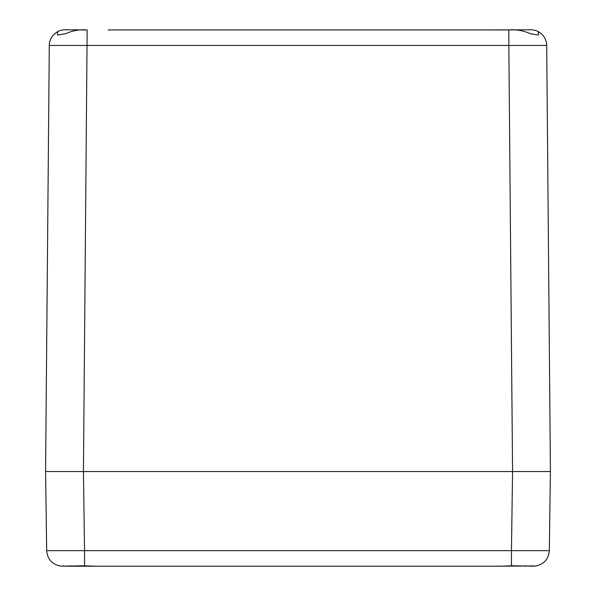 <?xml version="1.0" encoding="UTF-8"?>
<svg xmlns="http://www.w3.org/2000/svg" width="596" height="596" viewBox="0 0 596 596"><rect width="100%" height="100%" fill="white"/><g stroke="black" fill="none" stroke-linecap="round" stroke-linejoin="round"><path stroke-width="0.89" d="M57.566 31.7L57.566 31.7A15.779 15.779 0 0 1 65.068 29.8L87.158 29.949C80.132 29.271 72.898 30.538 65.456 33.748L57.566 35.008L57.566 31.7C52.195 35.022 49.438 39.604 49.297 45.438L45.579 471.54L550.421 471.54L45.579 471.54L46.518 364.022M62.841 471.54L67.08 471.54M528.019 471.54L533.159 471.54M108.055 29.949L508.842 29.949L508.842 45.438L546.703 45.438L550.421 471.54L549.318 550.644C548.611 558.929 544.215 564.039 536.139 565.984L492.817 566.2M508.842 29.949C515.868 29.271 523.102 30.538 530.544 33.748L538.434 35.008L538.434 31.7A15.779 15.779 0 0 0 530.932 29.8L487.945 29.949M45.974 500.089L45.579 471.54L49.297 45.438L508.842 45.438L512.56 471.54L511.457 550.644L549.318 550.644L550.421 471.54L546.703 45.438C546.435 39.358 543.679 34.777 538.434 31.7M57.566 32.4L57.566 35.008M63.697 565.775L63.697 566.2L62.453 566.2L83.44 565.775L96.031 566.2L499.97 566.2L512.56 565.775L533.547 566.2M62.453 566.2L59.779 565.954M103.183 566.2L63.697 566.2M70.388 565.708L70.388 566.2M525.612 565.708L525.612 566.2M532.303 565.775L532.303 566.2M525.836 565.716L525.836 566.2M59.861 565.984C51.785 564.039 47.389 558.929 46.682 550.644L45.579 471.54L46.682 550.644L84.543 550.644L84.543 565.783M70.164 565.716L70.164 566.2M442.515 45.438L309.987 45.438M286.013 45.438L153.485 45.438M511.457 565.783L511.457 550.644L84.543 550.644L83.44 471.54L87.158 29.949M499.97 566.2L96.031 566.2M107.101 566.2L488.899 566.2"/></g></svg>

